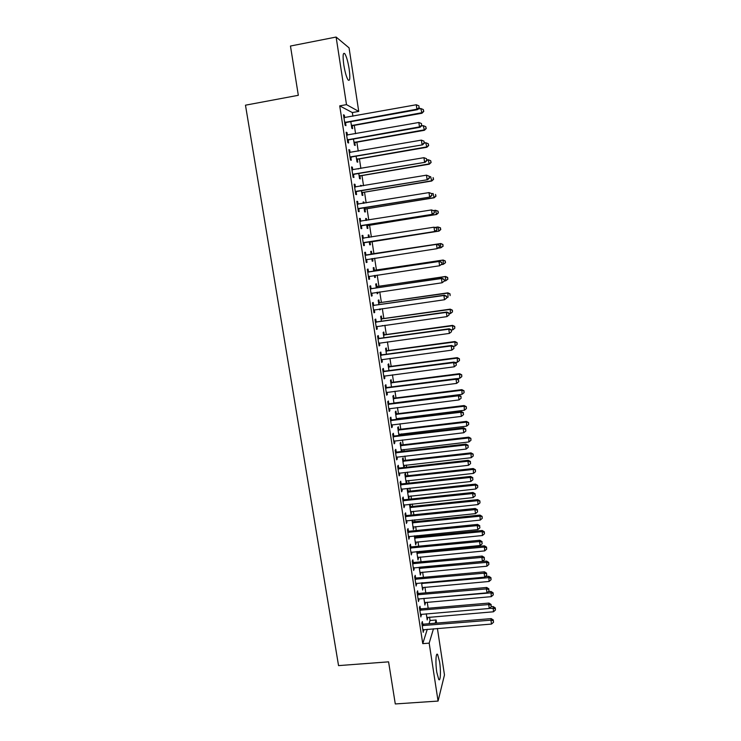 <?xml version="1.0" encoding="UTF-8"?>
<svg xmlns="http://www.w3.org/2000/svg" width="741" height="741" viewBox="0 0 741 741"><rect width="100%" height="100%" fill="white"/><g stroke="black" fill="none" stroke-linecap="round" stroke-linejoin="round"><path stroke-width="1.11" d="M436.792 672.282C435.3 663 435.893 651.635 437.653 654.59L439.57 661.732C441.034 670.8 440.515 682.304 438.709 679.386L436.792 672.282M343.796 64.912C342.611 55.797 342.953 52.083 344.834 53.741C346.492 56.492 347.927 61.522 349.131 68.83C350.317 77.861 349.965 81.566 348.094 79.954C346.455 77.277 345.019 72.266 343.796 64.912M429.02 623.718L430.039 620.504L429.521 617.123M428.159 608.241L427.233 602.183M425.806 592.828L424.945 587.187M423.435 577.35L422.639 572.126M421.064 561.808L420.323 557.01M419.563 552.036L419.452 551.332M418.674 546.21L418.007 541.828M417.248 536.901L417.053 535.623M416.275 530.537L415.673 526.592M414.923 521.701L414.636 519.839M413.867 514.8L413.33 511.299M412.589 506.446L412.218 504M411.45 499.008L410.986 495.933M410.245 491.126L409.782 488.087M409.023 483.141L408.624 480.511M407.893 475.75L407.337 472.11M406.587 467.219L406.253 465.033M405.531 460.309L404.882 456.076M404.141 451.223L403.873 449.481M403.16 444.804L402.419 439.959M401.687 435.162L401.492 433.874M400.779 429.243L399.945 423.787M399.223 419.026L399.093 418.202M398.389 413.617L397.463 407.541M395.99 397.926L394.962 391.229M393.582 382.171L392.461 374.853M391.165 366.36L389.942 358.403M388.729 350.474L387.413 341.879M386.293 334.524L384.885 325.29M383.847 318.519L382.328 308.627M381.383 302.439L379.772 291.898M378.92 286.295L377.206 275.096M376.437 270.085L374.622 258.229M373.946 253.811L372.075 241.557M371.38 237.027L369.564 225.162M368.777 219.994L367.045 208.703M366.156 202.886L364.516 192.169M363.525 185.704L361.978 175.571M360.886 168.448L359.431 158.907M358.236 151.108L356.866 142.17M355.578 133.704L354.3 125.359M352.901 116.217L352.345 112.567L358.737 111.409L346.492 104.629L336.118 37.05L349.067 47.869L358.737 111.409M430.039 620.504L436.116 619.995L436.588 623.098M437.403 628.451L444.47 674.94L438.07 701.069L429.178 643.142L433.485 628.766M438.07 701.069L395.286 703.95L388.58 661.843L338.544 665.613L245.475 105.185L298.317 95.302L290.463 46.035L336.118 37.05M425.232 602.359L424.926 605.036L423.898 598.33M420.351 608.704L419.971 606.221L419.443 607.713L420.869 616.957L421.203 614.206M420.629 572.311L420.323 575.016L419.137 567.236M415.599 577.86L415.219 575.349L414.673 576.739L416.109 586.057L416.433 583.269M415.034 535.817L415.201 536.901M415.988 542.032L415.682 544.755L414.33 535.891M410.81 546.765L410.421 544.237L409.856 545.496L411.301 554.898L411.635 552.091M410.032 504.232L409.597 505.066L411.014 514.263L411.311 511.512M410.19 504.213L410.533 506.455M405.985 515.412L405.596 512.855L405.003 514.004L406.466 523.479L406.79 520.645M405.836 475.768L405.447 473.277L404.873 474.249L406.281 483.447M406.596 480.742L406.346 483.438M401.113 483.799L400.724 481.224L400.112 482.252L401.585 491.811L402.187 490.746L401.909 488.94M401.094 444.841L400.705 442.331L400.112 443.183L401.39 451.538M401.844 449.722L402.104 451.454M396.213 451.917L395.805 449.333L395.175 450.241L396.657 459.874L397.287 458.929L396.991 456.975M396.315 413.663L395.926 411.125L395.314 411.866L396.463 419.369M397.046 418.452L397.176 419.276M391.257 419.786L390.859 417.174L390.201 417.952L391.693 427.668L392.35 426.844L392.026 424.741M391.498 382.226L391.109 379.679L390.47 380.29L391.489 386.922M386.265 387.376L385.866 384.736L385.181 385.394L386.691 395.194L387.367 394.499L387.015 392.239M386.645 350.539L386.246 347.964L385.589 348.465L386.469 354.217M381.235 354.698L380.828 352.04L380.124 352.568L381.643 362.442L382.337 361.877L381.967 359.468M381.745 318.593L381.346 315.999L380.67 316.37L381.411 321.224M382.819 325.577L382.097 325.679M376.159 321.742L375.743 319.065L375.02 319.454L376.558 329.421L377.271 328.985L376.882 326.411M376.817 286.387L376.409 283.766L375.706 284.016L376.308 287.953M377.706 292.204L377.901 293.464L377.197 293.751L376.984 292.306M371.037 288.508L370.63 285.804L369.879 286.072L371.426 296.113L372.167 295.816L371.75 293.112M371.834 253.913L371.436 251.273L370.704 251.394L371.167 254.404M372.547 258.544L372.927 261.054L372.214 261.212L371.815 258.655M365.878 254.997L365.461 252.264L364.683 252.394L366.249 262.527L367.017 262.36L366.591 259.637M365.684 218.632L366.415 218.512L365.665 218.502L365.961 220.447M366.415 218.512L366.693 220.327M367.517 225.709L367.925 228.367L367.184 228.404L366.628 224.81M359.478 218.567L360.256 218.447L359.45 218.438L361.024 228.654L361.821 228.617L361.395 225.875M360.256 218.447L360.672 221.189M360.617 185.602L361.349 185.482L360.58 185.333L360.71 186.176M361.349 185.482L361.441 186.047M362.46 192.734L362.877 195.42L362.108 195.318L361.404 190.724M354.217 184.463L354.995 184.324L354.17 184.176L355.763 194.485L356.578 194.596L356.152 191.826M354.995 184.324L355.421 187.056M357.366 159.491L357.783 162.186L356.995 161.955L356.134 156.342M348.918 150.053L349.696 149.923L348.854 149.626L350.456 160.028L351.29 160.269L350.864 157.481M349.696 149.923L350.104 152.526M352.234 125.961L352.651 128.684L351.836 128.313L350.817 121.654M343.565 115.355L344.352 115.216L343.481 114.781L345.093 125.266L345.964 125.655L345.528 122.839M344.352 115.216L344.732 117.699M352.345 112.567L339.721 105.87L422.759 643.642L427.279 629.276M346.251 132.741L347.029 132.602L346.167 132.241L347.779 142.68L348.631 143.004L348.205 140.197M347.029 132.602L347.427 135.149M354.8 142.763L355.217 145.468L354.42 145.171L353.476 139.03M351.567 167.29L352.355 167.16L351.521 166.938L353.114 177.294L353.939 177.47L353.513 174.691M352.355 167.16L352.762 169.828M358.672 168.818L358.06 168.929M359.922 176.145L360.33 178.84L359.552 178.674L358.774 173.57M356.847 201.552L357.634 201.422L356.819 201.339L358.403 211.602L359.2 211.639L358.783 208.888M357.634 201.422L358.051 204.183M363.155 202.145L363.887 202.024L363.127 201.96L363.34 203.349M363.887 202.024L364.072 203.229M364.998 209.258L365.406 211.926L364.646 211.889L364.026 207.804M362.08 235.518L362.858 235.388L362.071 235.453L363.646 245.623L364.424 245.521L363.998 242.798M362.858 235.388L363.285 238.13M368.203 235.045L368.925 234.925L368.194 234.98L368.573 237.472M368.925 234.925L369.296 237.361M370.028 242.094L370.435 244.743L369.703 244.836L369.231 241.751M368.462 271.79L368.045 269.076L367.286 269.27L368.842 279.357L369.592 279.125L369.175 276.412M374.325 270.187L373.927 267.557L373.214 267.742L373.742 271.215M375.131 275.411L375.418 277.291L374.714 277.514L374.409 275.513M373.603 305.162L373.195 302.467L372.454 302.8L373.992 312.804L374.724 312.433L374.316 309.784M379.29 302.523L378.883 299.92L378.197 300.225L378.864 304.625M380.263 308.923L379.679 309.923L379.54 309.034M378.707 338.257L378.29 335.59L377.577 336.043L379.105 345.964L379.818 345.463L379.429 342.972M384.199 334.599L383.801 332.014L383.134 332.45L383.949 337.757M383.755 371.065L383.347 368.425L382.662 369.018L384.171 378.855L384.857 378.225L384.496 375.891M389.081 366.415L388.682 363.85L388.034 364.405L388.988 370.602M388.766 403.613L388.367 400.992L387.7 401.705L389.201 411.459L389.859 410.709L389.525 408.532M393.916 397.982L393.527 395.435L392.897 396.111L393.98 403.178M393.74 435.884L393.341 433.281L392.693 434.124L394.184 443.803L394.823 442.923L394.508 440.895M398.714 429.28L398.325 426.76L397.713 427.557L398.936 435.486M399.455 434.124L399.649 435.402M398.667 467.895L398.269 465.311L397.648 466.274L399.121 475.87L399.742 474.87L399.455 472.99M403.465 460.337L403.085 457.836L402.502 458.744L403.845 467.525M404.225 465.265L404.28 467.478M403.558 499.638L403.16 497.072L402.558 498.165L404.03 507.678L404.354 504.825M408.189 491.144L407.809 488.662L407.244 489.681L408.661 498.915L408.958 496.155M408.402 531.112L408.013 528.574L407.43 529.787L408.884 539.226L409.217 536.401M412.079 520.108L413.358 529.537L413.654 526.805M412.617 520.052L412.876 521.71M413.209 562.345L412.83 559.826L412.265 561.15L413.71 570.505L414.043 567.717M417.442 551.526L417.516 552.026M418.313 557.204L418.007 559.918L416.738 551.6M417.98 593.309L417.6 590.818L417.063 592.254L418.489 601.535L418.822 598.774M422.935 587.363L422.629 590.049L421.518 582.815M422.713 624.033L422.333 621.56L421.814 623.107L423.231 632.314L423.565 629.572M427.52 617.29L427.214 619.948L426.27 613.78M435.152 623.218L436.116 619.995M422.759 643.642L429.178 643.142M339.721 105.87L346.492 104.629M366.239 262.481L367.017 262.36M372.204 261.165L372.927 261.054M368.823 279.237L369.592 279.125M374.696 277.403L375.418 277.291M371.398 295.928L372.167 295.816M377.169 293.575L377.901 293.464M373.955 312.545L374.724 312.433M379.642 309.682L380.365 309.571M376.502 329.087L377.271 328.985M382.106 325.716L382.828 325.614M379.049 345.575L379.818 345.463M381.578 361.978L382.337 361.877M384.088 378.318L384.857 378.225M386.598 394.592L387.367 394.499M389.099 410.801L389.859 410.709M391.581 426.936L392.35 426.844M394.064 443.007L394.823 442.923M396.528 459.012L397.287 458.929M398.982 474.953L399.742 474.87M403.789 467.191L404.503 467.108M401.427 490.82L402.187 490.746M406.151 482.595L406.865 482.511M403.864 506.631L404.623 506.557M408.504 497.933L409.217 497.859M406.29 522.377L407.05 522.294M410.847 513.217L411.561 513.143M408.708 538.049L409.458 537.975M413.182 528.444L413.895 528.37M411.116 553.666L411.866 553.592M415.506 543.598L416.22 543.533M413.515 569.218L414.265 569.144M417.822 558.705L418.526 558.64M415.896 584.705L416.646 584.64M420.128 573.747L420.832 573.682M418.276 600.127L419.026 600.062M422.426 588.725L423.13 588.669M420.638 615.493L421.388 615.428M424.713 603.656L425.417 603.591M423 630.795L423.75 630.73M426.992 618.513L427.696 618.457M345.491 122.052L346.362 122.46L417.489 109.659L416.914 109.196L344.658 122.441M419.119 107.602L418.869 105.824L419.119 107.602L416.914 109.196L416.266 104.759L343.917 117.606M346.362 122.46L344.797 123.312M417.489 109.659L419.35 107.788M418.869 105.824L416.266 104.759M351.54 126.405L353.031 125.59L421.962 113.243L420.795 108.519L418.156 108.992M351.419 125.581L421.416 112.808L423.769 111.446L423.306 109.548L423.556 111.261M420.795 108.519L423.306 109.548M423.769 111.446L421.962 113.243M348.177 139.484L349.03 139.817L420.045 127.285L419.48 126.896L347.344 139.864M421.685 125.294L421.425 123.525L421.685 125.294L419.48 126.896L418.841 122.478L346.603 135.057M349.03 139.817L347.464 140.67M420.045 127.285L421.907 125.451M421.425 123.525L418.841 122.478M350.854 156.842L422.583 144.838L350.021 157.222M424.232 142.911L423.972 141.151L424.232 142.911L422.027 144.514L421.397 140.123L349.28 152.433M351.688 157.111L350.132 157.944M422.583 144.838L424.445 143.041M423.972 141.151L421.397 140.123M354.115 143.198L355.606 142.392L424.417 130.296L423.268 125.655L421.36 125.989M354.003 142.448L423.889 129.925L426.232 128.526L425.769 126.674L426.019 128.378M423.268 125.655L425.769 126.674M426.232 128.526L424.417 130.296M356.68 159.917L358.172 159.12L426.872 147.274L425.732 142.726L424.436 142.948M356.578 159.241L426.353 146.977L428.678 145.542L428.233 143.717L428.474 145.421M425.732 142.726L428.233 143.717M428.678 145.542L426.872 147.274M353.513 174.126L425.121 162.307L352.679 174.506M426.76 160.445L426.51 158.694L426.76 160.445L424.574 162.066L423.935 157.685L351.947 169.735M354.337 174.32L352.781 175.154M425.121 162.307L426.983 160.547M426.51 158.694L423.935 157.685M356.162 191.335L427.64 179.702L355.337 191.706M429.289 177.914L427.103 179.535L426.473 175.172L429.252 176.247L429.289 177.914L429.252 176.247M354.606 186.964L426.473 175.172L429.039 176.173M356.977 191.456L355.421 192.28M354.596 186.908L355.282 187.065M427.64 179.702L429.502 177.979M359.237 176.58L360.719 175.784L429.308 164.178L428.187 159.713L426.89 159.936M359.144 175.969L428.798 163.956L431.123 162.483L430.678 160.695L430.919 162.39M428.187 159.713L430.678 160.695M431.123 162.483L429.308 164.178M361.775 193.16L363.266 192.382L431.744 181.017L430.632 176.636L429.335 176.858M361.691 192.623L431.243 180.86L433.55 179.35L433.115 177.599L433.355 179.285M433.55 179.35L431.744 181.017M358.801 208.471L430.15 197.032L357.977 208.842M431.799 195.3L429.623 196.93L428.993 192.586L431.762 193.605L431.799 195.3L431.762 193.605M357.245 204.118L428.993 192.586L431.549 193.568M359.607 208.527L358.051 209.342M357.227 203.988L358.135 204.201M430.15 197.032L432.012 195.337M364.313 209.684L365.795 208.906L434.161 197.782L433.068 193.494L431.771 193.697M364.239 209.212L433.67 197.69L435.977 196.152L435.541 194.429L435.782 196.115M435.977 196.152L434.161 197.782M361.432 225.542L432.642 214.279L360.608 225.894M434.309 212.611L432.133 214.251L431.512 209.925L434.254 210.898L434.309 212.611L434.254 210.898M359.876 221.189L431.512 209.925L434.059 210.879M362.219 225.514L360.672 226.32M359.848 220.994L360.932 221.253L360.135 221.253M432.642 214.279L434.504 212.621M366.832 226.135L368.314 225.366L436.569 214.482L435.495 210.268L433.513 210.592M366.767 225.736L436.097 214.455L438.385 212.88L437.95 211.194L438.19 212.871M437.95 211.194L435.495 210.268L438.144 211.213M438.385 212.88L436.569 214.482M364.044 242.529L435.134 231.451L363.22 242.881M436.801 229.849L434.634 231.498L434.013 227.191L436.745 228.117L436.801 229.849L436.745 228.117M362.497 238.194L434.013 227.191L436.551 228.126M364.822 242.437L363.275 243.233M362.46 237.926L363.766 238.231M435.134 231.451L436.995 229.83M369.342 242.511L370.824 241.751L438.968 231.109L437.903 226.978L435.115 227.422M369.296 242.187L438.505 231.146L440.784 229.534L440.358 227.885L440.599 229.553M440.358 227.885L437.903 226.978L440.543 227.876M440.784 229.534L438.968 231.109M439.469 246.966L439.228 245.252L439.469 246.966L437.125 248.661L365.832 259.795M439.283 247.012L437.125 248.661L436.505 244.382L436.986 244.28L366.767 255.08L365.054 254.793M365.109 255.136L436.505 244.382L439.033 245.299M367.073 259.378L365.869 260.072M439.228 245.252L436.986 244.28M438.005 248.216L440.904 247.772L440.302 243.622L440.765 243.53L372.695 254.006L371.065 253.728M442.757 244.511L442.998 246.169L442.933 244.474L440.302 243.622L371.111 254.043M443.174 246.132L440.904 247.772L442.998 246.169M440.765 243.53L442.933 244.474M441.942 264.028L441.692 262.323L441.942 264.028L439.598 265.76L368.425 276.634M441.756 264.092L439.598 265.76L438.978 261.49L439.459 261.323L369.351 271.873L367.647 271.586M367.703 271.993L438.978 261.49L441.506 262.388M369.435 276.263L368.453 276.847M441.692 262.323L439.459 261.323M441.201 264.639L443.294 264.324L443.146 260.035L375.187 270.27L373.557 269.993M445.137 261.064L445.378 262.712L445.313 260.999L442.701 260.193L373.621 270.382M445.554 262.647L443.294 264.324L445.378 262.712M443.146 260.035L445.313 260.999M444.396 281.015L444.146 279.32L444.396 281.015L442.062 282.784L371.009 293.408M444.211 281.108L442.062 282.784L441.451 278.533L441.914 278.292L371.926 288.601L370.222 288.305M370.296 288.786L441.451 278.533L443.97 279.413M371.843 293.065L371.028 293.547M444.146 279.32L441.914 278.292M444.396 280.996L445.674 280.811L445.517 276.476L377.669 286.48L376.039 286.202M447.518 277.551L447.749 279.19L447.684 277.458L445.082 276.689L376.113 286.647M447.925 279.098L445.674 280.811L447.749 279.19M445.517 276.476L447.684 277.458M446.842 297.928L446.591 296.243L446.842 297.928L444.526 299.735L373.584 310.108M446.666 298.049L444.526 299.735L443.905 295.502L444.368 295.196L374.492 305.255L372.788 304.959M372.871 305.505L443.905 295.502L446.415 296.363M374.224 309.803L373.594 310.173M446.591 296.243L444.368 295.196M446.767 297.41L448.046 297.224L447.879 292.843L380.142 302.615L378.512 302.337M449.88 293.964L450.12 295.603L450.046 293.844L447.453 293.13L378.595 302.847M447.879 292.843L450.046 293.844M375.437 322.15L446.36 312.396L446.971 316.611L376.141 326.735M375.344 321.538L377.039 321.835L446.804 312.026L446.36 312.396L448.861 313.239L449.102 314.925L448.861 313.239M449.027 313.091L446.804 312.026M446.971 316.611L449.102 314.925M449.129 313.749L450.408 313.573L450.241 309.145L382.606 318.695L380.976 318.408M452.242 310.312L452.473 311.942L452.399 310.173L449.815 309.488L381.069 318.982M452.473 311.942L450.408 313.573M450.241 309.145L452.399 310.173M377.993 338.73L448.796 329.217L449.398 333.413L378.697 343.296M377.882 338.044L379.587 338.35L449.231 328.772L448.796 329.217L451.288 330.041L451.528 331.718L451.288 330.041M451.454 329.865L449.231 328.772M449.398 333.413L451.528 331.718M451.482 330.032L452.76 329.856L452.575 325.373L385.051 334.7L383.43 334.404M454.585 326.596L454.817 328.217L454.742 326.429L452.177 325.79L383.532 335.043M454.817 328.217L452.76 329.856M452.575 325.373L454.742 326.429M380.531 355.235L451.223 345.964L451.825 350.141L381.235 359.783M380.42 354.485L382.115 354.8L451.649 345.463L451.223 345.964L453.705 346.779L453.946 348.446L453.705 346.779M453.872 346.566L451.649 345.463M451.825 350.141L453.946 348.446M453.335 346.306L455.104 346.066L454.909 341.545L387.497 350.641L385.876 350.345M456.919 342.805L457.151 344.426L457.077 342.611L454.52 342.018L385.987 351.049M457.151 344.426L455.104 346.066M454.909 341.545L457.077 342.611M383.069 371.676L453.64 362.645L454.242 366.804L383.764 376.196M382.94 370.861L384.635 371.176L454.048 362.071L453.64 362.645L456.113 363.433L456.354 365.1L456.113 363.433M456.28 363.201L454.048 362.071M454.242 366.804L456.354 365.1M454.965 362.534L457.429 362.21L457.234 357.644L389.923 366.517L388.312 366.221M459.244 358.95L459.476 360.561L459.401 358.737L456.854 358.181L388.432 366.98M459.476 360.561L457.429 362.21M457.234 357.644L459.401 358.737M385.589 388.043L456.048 379.253L456.641 383.393L386.283 392.554M385.459 387.163L387.145 387.478L456.447 378.614L456.048 379.253L458.512 380.031L458.753 381.68L458.512 380.031M458.67 379.772L456.447 378.614M456.641 383.393L458.753 381.68M456.604 378.697L459.753 378.29L459.55 373.677L392.35 382.328L390.739 382.032M461.569 375.029L461.8 376.632L461.708 374.789L459.17 374.279L390.859 382.856M461.8 376.632L459.753 378.29M459.55 373.677L461.708 374.789M388.099 404.345L458.438 395.796L459.04 399.918L388.793 408.837M387.96 403.4L389.646 403.725L458.836 395.092L458.438 395.796L460.902 396.546L461.143 398.195L460.902 396.546M461.059 396.259L458.836 395.092M459.04 399.918L461.143 398.195M393.953 403.021L462.069 394.305L461.856 389.646L394.758 398.084L393.147 397.778M463.875 391.044L464.107 392.637L464.014 390.776L461.486 390.312L393.286 398.667M464.107 392.637L462.069 394.305M461.856 389.646L464.014 390.776M390.6 420.573L460.828 412.265L461.421 416.368L391.294 425.047M390.451 419.573L392.128 419.888L461.208 411.487L460.828 412.265L463.282 412.996L463.523 414.636L463.282 412.996M463.431 412.691L461.208 411.487M461.421 416.368L463.523 414.636M396.361 418.748L464.366 410.255L464.153 405.549L397.157 413.765L395.555 413.459M466.172 406.994L466.404 408.587L466.311 406.698L463.792 406.272L395.703 414.404M466.404 408.587L464.366 410.255M464.153 405.549L466.311 406.698M393.091 436.736L463.199 428.659L463.792 432.744L393.786 441.191M392.934 435.671L394.61 435.995L463.57 427.826L463.199 428.659L465.654 429.382L465.885 431.012L465.654 429.382M465.793 429.048L463.57 427.826M463.792 432.744L465.885 431.012M398.769 434.411L466.663 426.14L466.441 421.388L399.556 429.391L397.954 429.085M468.46 422.879L468.692 424.463L468.599 422.565L466.089 422.175L398.102 430.086M468.692 424.463L466.663 426.14M466.441 421.388L468.599 422.565M395.574 452.834L465.57 444.989L466.163 449.065L396.259 457.271M395.398 451.704L397.074 452.038L465.932 444.091L465.57 444.989L468.006 445.693L468.247 447.314L468.006 445.693M468.155 445.332L465.932 444.091M466.163 449.065L468.247 447.314M401.159 450.009L468.951 441.951L468.72 437.162L401.937 444.952L400.335 444.637M470.739 438.691L470.97 440.274L470.868 438.357L468.377 438.005L400.501 445.702M470.97 440.274L468.951 441.951M468.72 437.162L470.868 438.357M398.047 468.868L467.923 461.245L468.516 465.302L398.723 473.286M397.861 467.673L399.538 468.006L468.275 460.291L467.923 461.245L470.359 461.93L470.591 463.551L470.359 461.93M470.498 461.55L468.275 460.291M468.516 465.302L470.591 463.551M403.539 465.543L471.22 457.706L470.98 452.871L404.308 460.448L402.715 460.133M473.008 454.446L473.24 456.021L473.138 454.085L470.655 453.779L402.882 461.254M473.24 456.021L471.22 457.706M470.98 452.871L473.138 454.085M400.51 484.836L470.276 477.445L470.859 481.483L401.187 489.236M400.316 483.577L401.983 483.91L470.609 476.417L470.276 477.445L472.693 478.112L472.934 479.723L472.693 478.112M472.832 477.704L470.609 476.417M470.859 481.483L472.934 479.723M405.911 481.02L473.49 473.397L473.24 468.525L406.67 475.889L405.077 475.565M475.268 470.137L475.5 471.702L475.398 469.748L472.925 469.479L405.262 476.75M475.5 471.702L473.49 473.397M473.24 468.525L475.398 469.748M402.956 500.731L472.61 493.562L473.193 497.591L403.632 505.112M402.752 499.415L404.419 499.749L472.943 492.478L472.61 493.562L475.027 494.219L475.259 495.822L475.027 494.219M475.157 493.784L472.943 492.478M473.193 497.591L475.259 495.822M405.401 516.57L474.935 509.623L475.518 513.624L406.068 520.932M405.188 515.19L406.846 515.532L475.259 508.474L474.935 509.623L477.343 510.262L477.575 511.855L477.343 510.262M477.473 509.799L475.259 508.474M475.518 513.624L477.575 511.855M407.828 532.334L477.25 525.61L477.834 529.602L408.495 536.679M407.606 530.889L409.264 531.241L477.565 524.406L477.25 525.61L479.659 526.23L479.89 527.824L479.659 526.23M479.779 525.749L477.565 524.406M477.834 529.602L479.89 527.824M410.245 548.034L479.557 541.541L480.131 545.506L410.912 552.36M410.014 546.534L411.672 546.886L479.862 540.272L479.557 541.541L481.956 542.143L482.187 543.727L481.956 542.143M482.076 541.634L479.862 540.272M480.131 545.506L482.187 543.727M412.654 563.679L481.854 557.399L482.428 561.354L413.321 567.986M412.413 562.113L414.071 562.465L482.15 556.065L481.854 557.399L484.243 557.982L484.475 559.566L484.243 557.982M484.364 557.445L482.15 556.065M482.428 561.354L484.475 559.566M415.053 579.249L484.142 573.191L484.716 577.128L415.72 583.547M414.812 577.637L416.461 577.989L484.429 571.802L484.142 573.191L486.531 573.756L486.754 575.331L486.531 573.756M486.633 573.201L484.429 571.802M484.716 577.128L486.754 575.331M417.452 594.764L486.42 588.91L486.994 592.837L418.109 599.034M417.192 593.087L418.841 593.439L486.698 587.465L486.42 588.91L488.801 589.466L489.023 591.04L488.801 589.466M488.903 588.891L486.698 587.465M486.994 592.837L489.023 591.04M408.272 496.433L475.741 489.023L475.49 484.105L409.032 491.255L407.439 490.94M477.519 485.763L477.75 487.319L477.639 485.355L475.185 485.123L407.624 492.181M477.75 487.319L475.741 489.023M475.49 484.105L477.639 485.355M410.634 511.781L477.991 504.584L477.732 499.629L411.375 506.575L409.782 506.251M479.77 501.324L479.992 502.88L479.881 500.897L477.426 500.703L409.977 507.548M479.992 502.88L477.991 504.584M477.732 499.629L479.881 500.897M412.978 527.073L480.233 520.089L479.964 515.088L413.71 521.821L412.116 521.497M482.002 516.829L482.224 518.376L482.113 516.375L479.668 516.218L412.329 522.85M482.224 518.376L480.233 520.089M479.964 515.088L482.113 516.375M415.312 542.301L482.456 535.521L482.187 530.482L416.034 537.012L414.451 536.688M484.225 532.26L484.447 533.807L484.336 531.788L484.225 532.26L481.9 531.668L414.664 538.096M484.447 533.807L482.456 535.521M482.187 530.482L484.336 531.788M417.637 557.464L484.679 550.896L484.401 545.811L418.35 552.147L416.766 551.813M486.439 547.636L486.661 549.174L486.55 547.136L486.439 547.636L484.123 547.062L416.998 553.286M486.661 549.174L484.679 550.896M484.401 545.811L486.55 547.136M419.952 572.571L486.893 566.217L486.605 561.085L420.027 567.152M488.643 562.956L488.865 564.485L488.745 562.428L488.643 562.956L486.337 562.391L419.313 568.403M488.865 564.485L486.893 566.217M486.605 561.085L488.745 562.428M422.259 587.622L489.097 581.463L488.801 576.303L485.299 576.618M490.848 578.202L491.061 579.731L490.94 577.665L490.848 578.202L488.541 577.656L421.62 583.473M491.061 579.731L489.097 581.463M488.801 576.303L490.94 577.665M419.832 610.213L488.69 604.573L489.264 608.481L420.48 614.465M419.563 608.472L421.212 608.833L488.958 603.072L488.69 604.573L491.061 605.11L491.292 606.675L491.061 605.11M491.163 604.508L488.958 603.072M489.264 608.481L491.292 606.675M424.556 602.609L491.283 596.653L490.987 591.448L488.291 591.688M493.034 593.402L493.256 594.912L493.126 592.828L493.034 593.402L490.737 592.865L423.926 598.478M493.256 594.912L491.283 596.653M490.987 591.448L493.126 592.828M422.203 625.599L490.95 620.171L491.515 624.061L422.852 629.831M421.925 623.802L423.565 624.163L491.209 618.615L490.95 620.171L493.311 620.699L493.543 622.255L493.311 620.699M493.413 620.069L491.209 618.615M491.515 624.061L493.543 622.255M426.844 617.54L493.469 611.788L493.163 606.546L491.255 606.703M495.22 608.528L495.433 610.038L495.303 607.944L495.22 608.528L489.458 608.305M495.433 610.038L493.469 611.788M493.163 606.546L495.303 607.944M344.889 122.293L345.76 122.691M352.447 125.822L351.642 125.442M353.031 125.59L352.225 125.21M347.575 139.725L348.427 140.058M350.252 157.073L351.086 157.342M355.022 142.615L354.226 142.309M355.606 142.392L354.809 142.077M357.588 159.352L356.801 159.102M358.172 159.12L357.384 158.88M352.911 174.357L353.744 174.552M355.56 191.567L356.375 191.687M360.145 176.006L359.366 175.83M360.719 175.784L359.941 175.608M362.682 192.604L361.914 192.493M363.266 192.382L362.497 192.271M357.505 204.173L357.986 204.22M358.199 208.703L359.005 208.749M365.211 209.119L364.461 209.082M365.795 208.906L365.044 208.86M360.83 225.755L361.627 225.736M367.731 225.579L366.99 225.597M368.314 225.366L367.573 225.384M362.757 238.259L363.544 238.185M363.451 242.742L364.229 242.659M370.241 241.964L369.518 242.048M370.824 241.751L370.092 241.835M365.369 255.191L366.137 255.052M365.998 255.219L366.767 255.08M366.054 259.665L366.823 259.498M372.695 254.006L371.973 254.135M372.084 253.978L371.361 254.107M367.962 272.058L368.722 271.845M368.592 272.086L369.351 271.873M368.647 276.504L369.407 276.282M375.187 270.27L374.483 270.465M374.575 270.243L373.862 270.437M370.546 288.842L371.297 288.573M371.185 288.879L371.926 288.601M371.232 293.279L371.713 293.084M377.669 286.48L376.974 286.739M377.058 286.452L376.363 286.711M373.131 305.561L373.862 305.227M373.76 305.598L374.492 305.255M380.142 302.615L379.457 302.939M379.531 302.587L378.846 302.912M375.687 322.215L376.409 321.807M376.317 322.242L377.039 321.835M382.606 318.695L381.93 319.075M381.995 318.658L381.319 319.038M378.243 338.794L378.957 338.322M378.873 338.822L379.587 338.35M385.051 334.7L384.384 335.145M384.449 334.663L383.782 335.108M380.791 355.3L381.485 354.763M381.42 355.337L382.115 354.8M387.497 350.641L386.839 351.151M386.885 350.604L386.228 351.114M383.319 371.741L384.014 371.139M383.949 371.778L384.635 371.176M389.923 366.517L389.284 367.082M389.321 366.48L388.673 367.045M385.848 388.108L386.524 387.441M386.469 388.145L387.145 387.478M392.35 382.328L391.711 382.958M391.748 382.291L391.109 382.921M388.358 404.41L389.025 403.678M388.979 404.447L389.646 403.725M394.758 398.084L394.138 398.769M394.156 398.037L393.536 398.723M390.859 420.638L391.507 419.851M391.48 420.684L392.128 419.888M397.157 413.765L396.546 414.515M396.555 413.728L395.944 414.469M393.351 436.81L393.99 435.949M393.971 436.857L394.61 435.995M399.556 429.391L398.954 430.197M398.954 429.345L398.352 430.15M395.824 452.908L396.463 451.991M396.454 452.955L397.074 452.038M401.937 444.952L401.344 445.813M401.335 444.906L400.742 445.767M398.297 468.933L398.917 467.96M398.917 468.988L399.538 468.006M404.308 460.448L403.725 461.365M403.706 460.402L403.132 461.319M400.761 484.901L401.363 483.864M401.381 484.947L401.983 483.91M406.67 475.889L406.105 476.861M406.077 475.842L405.503 476.815M403.206 500.805L403.808 499.703M403.826 500.851L404.419 499.749M405.651 516.634L406.235 515.477M406.263 516.69L406.846 515.532M408.078 532.399L408.652 531.186M408.689 532.455L409.264 531.241M410.495 548.108L411.06 546.83M411.107 548.164L411.672 546.886M412.904 563.744L413.459 562.41M413.515 563.799L414.071 562.465M415.303 579.323L415.849 577.924M415.914 579.379L416.461 577.989M417.692 594.838L418.23 593.384M418.304 594.893L418.841 593.439M409.032 491.255L408.467 492.293M408.43 491.209L407.865 492.246M411.375 506.575L410.82 507.659M410.773 506.52L410.227 507.613M413.71 521.821L413.172 522.97M413.117 521.775L412.57 522.914M416.034 537.012L415.506 538.216M415.442 536.966L414.904 538.161M418.35 552.147L417.831 553.407M417.757 552.091L417.239 553.351M420.656 567.217L420.147 568.532M420.064 567.161L419.554 568.477M422.787 582.704L422.453 583.593M422.148 582.759L421.861 583.538M420.073 610.278L420.601 608.778M420.684 610.343L421.212 608.833M422.444 625.663L422.963 624.107M423.055 625.728L423.565 624.163M437.653 654.59L436.634 654.664"/></g></svg>
